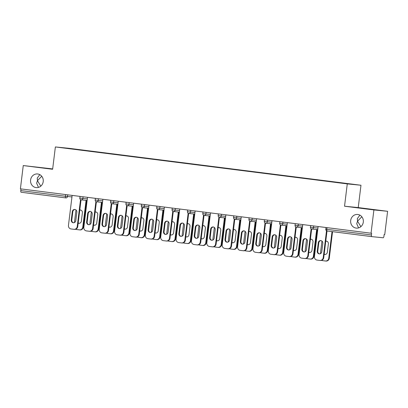 <?xml version="1.0" encoding="UTF-8"?>
<svg xmlns="http://www.w3.org/2000/svg" width="408" height="408" viewBox="0 0 408 408"><rect width="100%" height="100%" fill="white"/><g stroke="black" fill="none" stroke-linecap="round" stroke-linejoin="round"><path stroke-width="0.61" d="M360.871 226.659L357.535 221.177L356.725 223.686L358.576 227.899M350.686 220.493A6.854 6.36 -84.3 0 0 356.317 228.113A6.854 6.36 -84.3 0 0 363.304 222.09A6.854 6.36 -84.3 0 0 357.678 214.465A6.854 6.36 -84.3 0 0 350.686 220.493M40.78 186.155L37.444 180.673L36.633 183.182L38.48 187.394M30.595 179.989A6.854 6.36 -84.3 0 0 36.22 187.609A6.854 6.36 -84.3 0 0 43.212 181.585A6.854 6.36 -84.3 0 0 37.582 173.961A6.854 6.36 -84.3 0 0 30.595 179.989M47.94 168.433L38.576 167.341L47.94 168.433M368.031 208.937L358.673 207.845L368.031 208.937M52.673 168.917L23.261 165.561L20.4 188.848L371.045 233.218L373.901 209.931L387.6 211.298L358.234 207.58L360.973 185.252L69.064 148.313L55.371 146.946L347.274 183.886L360.973 185.252M387.6 211.298L384.739 234.585L384.142 234.524L383.933 236.227A1.607 0.602 97.2 0 1 383.137 237.762L371.836 236.635A1.607 0.602 97.2 0 0 371.836 236.635L327.185 230.984A1.607 0.602 97.2 0 0 327.196 230.984L371.826 236.63M68.034 148.461L92.407 151.572M67.957 148.267L84.981 150.634M93.233 151.674L94.376 151.582L85.012 150.394M93.335 151.475L100.358 152.577M108.605 153.622L109.747 153.525L100.383 152.342M108.712 153.423L115.729 154.525M123.981 155.565L125.123 155.468L115.76 154.285M124.083 155.366L131.106 156.468M139.352 157.514L140.495 157.417L131.131 156.233M139.459 157.315L146.477 158.416M154.729 159.457L155.871 159.36L146.508 158.177M154.831 159.258L161.854 160.359M170.1 161.405L171.243 161.308L161.879 160.125M170.207 161.206L177.225 162.308M185.477 163.348L186.619 163.251L177.256 162.068M185.579 163.149L192.601 164.251M200.848 165.296L201.991 165.199L192.627 164.011M200.955 165.092L207.973 166.194M216.225 167.239L217.367 167.142L208.004 165.959M216.327 167.04L223.349 168.142M231.596 169.187L232.739 169.091L223.375 167.902M231.698 168.983L238.721 170.085M246.973 171.131L248.115 171.034L238.751 169.85M247.075 170.932L254.097 172.033M262.344 173.074L263.486 172.982L254.123 171.794M262.446 172.875L269.469 173.976M277.72 175.022L278.863 174.925L269.499 173.742M277.822 174.823L284.845 175.924M293.092 176.965L294.234 176.868L284.871 175.685M293.194 176.766L300.217 177.868M308.468 178.913L309.611 178.816L300.247 177.633M308.57 178.714L315.593 179.816M323.84 180.856L324.982 180.759L315.619 179.576M323.942 180.657L330.965 181.759M339.226 182.779L330.995 181.519M339.318 182.6L92.397 151.541M326.997 227.644L326.788 229.327L371.433 234.977L371.642 233.279L371.045 233.218M371.433 234.977A1.607 0.602 97.2 0 0 371.831 236.63M65.826 197.911L21.196 192.265A1.607 0.602 -82.8 0 1 21.185 192.26A1.607 0.602 -82.8 0 1 20.788 190.607L20.997 188.924M23.261 165.561L52.627 169.279L55.371 146.946M358.234 207.58L344.536 206.213L373.901 209.931M344.536 206.213L347.274 183.886M359.871 215.133L357.352 218.591L357.535 221.177L361.825 216.75M39.78 174.629L37.261 178.087L37.444 180.673L41.733 176.246M319.541 253.893A2.463 2.285 95.7 0 1 317.776 251.195L318.806 242.796A2.463 2.285 95.7 0 1 321.06 240.623M327.017 230.954L323.738 257.672A3.213 2.978 95.7 0 1 320.387 260.488M320.459 260.498L319.943 260.447A3.213 2.978 -84.3 0 1 319.867 260.437L317.011 260.075A3.213 2.978 -84.3 0 1 314.446 256.515L318.128 226.522M326.517 230.739L323.218 257.621L323.738 257.672M317.256 251.144L318.291 242.745A2.463 2.285 95.7 0 1 320.8 240.582A2.463 2.285 95.7 0 1 322.82 243.321L321.79 251.721A2.463 2.285 95.7 0 1 319.28 253.883A2.463 2.285 95.7 0 1 317.256 251.144L317.776 251.195M319.943 260.447A3.213 2.978 -84.3 0 0 323.218 257.621M324.156 254.255A2.463 2.285 -84.3 0 0 327.344 252.272L328.374 243.872A2.463 2.285 -84.3 0 0 325.762 241.159M321.963 241.067L320.413 253.684M321.657 260.355A3.213 2.978 -84.3 0 0 322.56 260.63L325.421 260.993A3.213 2.978 -84.3 0 0 328.766 258.177L329.287 258.228L332.551 231.662M332.03 231.596L328.766 258.177M326.609 241.174A2.463 2.285 -84.3 0 0 325.737 241.383M324.187 254A2.463 2.285 -84.3 0 0 325.089 254.449M329.287 258.228A3.213 2.978 95.7 0 1 325.941 261.043M304.164 251.95A2.463 2.285 95.7 0 1 302.405 249.252L303.435 240.853A2.463 2.285 95.7 0 1 305.684 238.675M311.646 229.005L308.361 255.729A3.213 2.978 95.7 0 1 305.016 258.544M305.087 258.555L304.567 258.499A3.213 2.978 -84.3 0 1 304.495 258.494L301.64 258.131A3.213 2.978 -84.3 0 1 299.074 254.566L302.756 224.573M311.146 228.796L307.841 255.678L308.361 255.729M301.884 249.201L302.915 240.802A2.463 2.285 95.7 0 1 305.424 238.634A2.463 2.285 95.7 0 1 307.448 241.373L306.418 249.773A2.463 2.285 95.7 0 1 303.904 251.94A2.463 2.285 95.7 0 1 301.884 249.201L302.405 249.252M304.567 258.499A3.213 2.978 -84.3 0 0 307.841 255.678M288.793 250.002A2.463 2.285 95.7 0 1 287.028 247.304L288.058 238.904A2.463 2.285 95.7 0 1 290.312 236.732M296.269 227.062L292.99 253.781A3.213 2.978 95.7 0 1 289.639 256.601M289.711 256.606L289.195 256.555A3.213 2.978 -84.3 0 1 289.119 256.545L286.263 256.183A3.213 2.978 -84.3 0 1 283.698 252.623L287.38 222.63M295.769 226.848L292.47 253.73L292.99 253.781M286.508 247.253L287.543 238.853A2.463 2.285 95.7 0 1 290.052 236.691A2.463 2.285 95.7 0 1 292.072 239.43L291.042 247.829A2.463 2.285 95.7 0 1 288.533 249.992A2.463 2.285 95.7 0 1 286.508 247.253L287.028 247.304M289.195 256.555A3.213 2.978 -84.3 0 0 292.47 253.73M273.416 248.059A2.463 2.285 95.7 0 1 271.657 245.361L272.687 236.961A2.463 2.285 95.7 0 1 274.936 234.784M280.898 225.114L277.613 251.838A3.213 2.978 95.7 0 1 274.268 254.653M274.339 254.663L273.819 254.612A3.213 2.978 -84.3 0 1 273.748 254.602L270.892 254.24A3.213 2.978 -84.3 0 1 268.326 250.675L272.009 220.687M280.398 224.905L277.093 251.787L277.613 251.838M271.136 245.31L272.167 236.91A2.463 2.285 95.7 0 1 274.681 234.743A2.463 2.285 95.7 0 1 276.7 237.481L275.67 245.881A2.463 2.285 95.7 0 1 273.156 248.049A2.463 2.285 95.7 0 1 271.136 245.31L271.657 245.361M273.819 254.612A3.213 2.978 -84.3 0 0 277.093 251.787M258.045 246.111A2.463 2.285 95.7 0 1 256.28 243.413L257.31 235.013A2.463 2.285 95.7 0 1 259.565 232.841M265.521 223.171L262.242 249.895A3.213 2.978 95.7 0 1 258.891 252.71M258.963 252.715L258.448 252.664A3.213 2.978 -84.3 0 1 258.371 252.654L255.515 252.297A3.213 2.978 -84.3 0 1 252.95 248.732L256.632 218.739M265.022 222.957L261.722 249.839L262.242 249.895M255.76 243.362L256.795 234.962A2.463 2.285 95.7 0 1 259.304 232.8A2.463 2.285 95.7 0 1 261.324 235.538L260.294 243.938A2.463 2.285 95.7 0 1 257.785 246.101A2.463 2.285 95.7 0 1 255.76 243.362L256.28 243.413M258.448 252.664A3.213 2.978 -84.3 0 0 261.722 249.839M242.668 244.168A2.463 2.285 95.7 0 1 240.909 241.47L241.939 233.07A2.463 2.285 95.7 0 1 244.188 230.897M250.15 221.228L246.865 247.947A3.213 2.978 95.7 0 1 243.52 250.762M243.591 250.772L243.071 250.721A3.213 2.978 -84.3 0 1 243 250.711L240.144 250.349A3.213 2.978 -84.3 0 1 237.578 246.784L241.261 216.796M249.65 221.014L246.35 247.896L246.865 247.947M240.389 241.419L241.419 233.019A2.463 2.285 95.7 0 1 243.933 230.851A2.463 2.285 95.7 0 1 245.953 233.59L244.922 241.99A2.463 2.285 95.7 0 1 242.408 244.157A2.463 2.285 95.7 0 1 240.389 241.419L240.909 241.47M243.071 250.721A3.213 2.978 -84.3 0 0 246.35 247.896M308.785 252.312A2.463 2.285 -84.3 0 0 311.967 250.328L312.997 241.929A2.463 2.285 -84.3 0 0 310.391 239.21M306.587 239.124L305.036 251.741M306.286 258.407A3.213 2.978 -84.3 0 0 307.188 258.687L310.044 259.044A3.213 2.978 -84.3 0 0 313.395 256.229L313.915 256.285L317.195 229.576M316.674 229.526L313.395 256.229M311.233 239.231A2.463 2.285 -84.3 0 0 310.361 239.44M308.815 252.057A2.463 2.285 -84.3 0 0 309.718 252.501M313.915 256.285A3.213 2.978 95.7 0 1 310.565 259.1M293.408 250.364A2.463 2.285 -84.3 0 0 296.596 248.38L297.626 239.981A2.463 2.285 -84.3 0 0 295.015 237.267M291.215 237.175L289.665 249.793M290.909 256.464A3.213 2.978 -84.3 0 0 291.812 256.739L294.673 257.101A3.213 2.978 -84.3 0 0 298.019 254.286L298.539 254.337L301.818 227.628M301.298 227.577L298.019 254.286M295.861 237.288A2.463 2.285 -84.3 0 0 294.989 237.492M293.439 250.109A2.463 2.285 -84.3 0 0 294.341 250.558M298.539 254.337A3.213 2.978 95.7 0 1 295.193 257.152M278.037 248.421A2.463 2.285 -84.3 0 0 281.219 246.437L282.249 238.037A2.463 2.285 -84.3 0 0 279.643 235.319M275.839 235.232L274.288 247.85M275.538 254.521A3.213 2.978 -84.3 0 0 276.44 254.796L279.296 255.158A3.213 2.978 -84.3 0 0 282.647 252.338L283.167 252.394L286.447 225.685M285.926 225.634L282.647 252.338M280.485 235.339A2.463 2.285 -84.3 0 0 279.613 235.549M278.067 248.166A2.463 2.285 -84.3 0 0 278.97 248.61M283.167 252.394A3.213 2.978 95.7 0 1 279.817 255.209M262.66 246.473A2.463 2.285 -84.3 0 0 265.848 244.489L266.878 236.089A2.463 2.285 -84.3 0 0 264.267 233.376M260.467 233.284L258.917 245.907M260.161 252.572A3.213 2.978 -84.3 0 0 261.069 252.848L263.925 253.21A3.213 2.978 -84.3 0 0 267.271 250.395L267.791 250.446L271.07 223.737M270.55 223.686L267.271 250.395M265.113 233.396A2.463 2.285 -84.3 0 0 264.241 233.6M262.691 246.218A2.463 2.285 -84.3 0 0 263.594 246.667M267.791 250.446A3.213 2.978 95.7 0 1 264.445 253.261M247.289 244.53A2.463 2.285 -84.3 0 0 250.471 242.546L251.501 234.146A2.463 2.285 -84.3 0 0 248.895 231.428M245.091 231.341L243.54 243.959M244.79 250.629A3.213 2.978 -84.3 0 0 245.692 250.905L248.549 251.267A3.213 2.978 -84.3 0 0 251.899 248.452L252.419 248.503L255.699 221.794M255.179 221.743L251.899 248.452M249.742 231.448A2.463 2.285 -84.3 0 0 248.87 231.657M247.319 244.275A2.463 2.285 -84.3 0 0 248.222 244.718M252.419 248.503A3.213 2.978 95.7 0 1 249.069 251.318M227.297 242.219A2.463 2.285 95.7 0 1 225.532 239.527L226.562 231.127A2.463 2.285 95.7 0 1 228.817 228.949M234.773 219.28L231.494 246.004A3.213 2.978 95.7 0 1 228.143 248.819M228.215 248.824L227.7 248.773A3.213 2.978 -84.3 0 1 227.628 248.768L224.767 248.406A3.213 2.978 -84.3 0 1 222.202 244.841L225.884 214.848M234.274 219.065L230.974 245.947L231.494 246.004M225.012 239.471L226.047 231.071A2.463 2.285 95.7 0 1 228.556 228.908A2.463 2.285 95.7 0 1 230.576 231.647L229.546 240.047A2.463 2.285 95.7 0 1 227.037 242.209A2.463 2.285 95.7 0 1 225.012 239.471L225.532 239.527M227.7 248.773A3.213 2.978 -84.3 0 0 230.974 245.947M231.912 242.582A2.463 2.285 -84.3 0 0 235.1 240.603L236.13 232.198A2.463 2.285 -84.3 0 0 233.519 229.485M229.719 229.398L228.169 242.015M229.413 248.681A3.213 2.978 -84.3 0 0 230.321 248.957L233.177 249.319A3.213 2.978 -84.3 0 0 236.523 246.503L237.043 246.554L240.322 219.851M239.802 219.795L236.523 246.503M234.365 229.505A2.463 2.285 -84.3 0 0 233.493 229.709M231.943 242.332A2.463 2.285 -84.3 0 0 232.846 242.775M237.043 246.554A3.213 2.978 95.7 0 1 233.697 249.37M211.925 240.276A2.463 2.285 95.7 0 1 210.161 237.578L211.191 229.179A2.463 2.285 95.7 0 1 213.44 227.006M219.402 217.337L216.118 244.055A3.213 2.978 95.7 0 1 212.772 246.871M212.843 246.881L212.323 246.83A3.213 2.978 -84.3 0 1 212.252 246.82L209.396 246.458A3.213 2.978 -84.3 0 1 206.831 242.893L210.513 212.905M218.902 217.122L215.602 244.004L216.118 244.055M209.641 237.527L210.671 229.128A2.463 2.285 95.7 0 1 213.185 226.96A2.463 2.285 95.7 0 1 215.205 229.699L214.174 238.099A2.463 2.285 95.7 0 1 211.66 240.266A2.463 2.285 95.7 0 1 209.641 237.527L210.161 237.578M212.323 246.83A3.213 2.978 -84.3 0 0 215.602 244.004M216.541 240.638A2.463 2.285 -84.3 0 0 219.723 238.654L220.754 230.255A2.463 2.285 -84.3 0 0 218.147 227.542M214.343 227.45L212.798 240.067M214.042 246.738A3.213 2.978 -84.3 0 0 214.945 247.013L217.801 247.376A3.213 2.978 -84.3 0 0 221.151 244.56L221.671 244.611L224.951 217.903M224.431 217.852L221.151 244.56M218.994 227.557A2.463 2.285 -84.3 0 0 218.122 227.766M216.571 240.383A2.463 2.285 -84.3 0 0 217.474 240.832M221.671 244.611A3.213 2.978 95.7 0 1 218.321 247.427M196.549 238.328A2.463 2.285 95.7 0 1 194.784 235.635L195.815 227.236A2.463 2.285 95.7 0 1 198.069 225.058M204.026 215.388L200.746 242.112A3.213 2.978 95.7 0 1 197.395 244.928M197.472 244.933L196.952 244.882A3.213 2.978 -84.3 0 1 196.88 244.876L194.019 244.514A3.213 2.978 -84.3 0 1 191.454 240.95L195.136 210.956M203.526 215.174L200.226 242.061L200.746 242.112M194.264 235.584L195.299 227.179A2.463 2.285 95.7 0 1 197.809 225.017A2.463 2.285 95.7 0 1 199.828 227.756L198.798 236.156A2.463 2.285 95.7 0 1 196.289 238.323A2.463 2.285 95.7 0 1 194.264 235.584L194.784 235.635M196.952 244.882A3.213 2.978 -84.3 0 0 200.226 242.061M201.164 238.69A2.463 2.285 -84.3 0 0 204.352 236.711L205.382 228.312A2.463 2.285 -84.3 0 0 202.771 225.593M198.971 225.507L197.421 238.124M198.665 244.79A3.213 2.978 -84.3 0 0 199.573 245.065L202.429 245.427A3.213 2.978 -84.3 0 0 205.775 242.612L206.295 242.663L209.574 215.959M209.054 215.903L205.775 242.612M203.618 225.614A2.463 2.285 -84.3 0 0 202.745 225.823M201.195 238.44A2.463 2.285 -84.3 0 0 202.098 238.884M206.295 242.663A3.213 2.978 95.7 0 1 202.949 245.483M181.178 236.385A2.463 2.285 95.7 0 1 179.413 233.687L180.443 225.287A2.463 2.285 95.7 0 1 182.692 223.115M188.654 213.445L185.37 240.164A3.213 2.978 95.7 0 1 182.024 242.979M182.096 242.989L181.575 242.939A3.213 2.978 -84.3 0 1 181.504 242.928L178.648 242.566A3.213 2.978 -84.3 0 1 176.083 239.001L179.765 209.013M188.154 213.231L184.855 240.113L185.37 240.164M178.893 233.636L179.923 225.236A2.463 2.285 95.7 0 1 182.437 223.069A2.463 2.285 95.7 0 1 184.457 225.808L183.427 234.212A2.463 2.285 95.7 0 1 180.912 236.375A2.463 2.285 95.7 0 1 178.893 233.636L179.413 233.687M181.575 242.939A3.213 2.978 -84.3 0 0 184.855 240.113M185.793 236.747A2.463 2.285 -84.3 0 0 188.975 234.763L190.006 226.364A2.463 2.285 -84.3 0 0 187.399 223.65M183.595 223.559L182.05 236.176M183.294 242.847A3.213 2.978 -84.3 0 0 184.197 243.122L187.053 243.484A3.213 2.978 -84.3 0 0 190.403 240.669L190.924 240.72L194.203 214.011M193.683 213.96L190.403 240.669M188.246 223.666A2.463 2.285 -84.3 0 0 187.374 223.875M185.824 236.492A2.463 2.285 -84.3 0 0 186.726 236.941M190.924 240.72A3.213 2.978 95.7 0 1 187.573 243.535M165.801 234.442A2.463 2.285 95.7 0 1 164.036 231.744L165.067 223.344A2.463 2.285 95.7 0 1 167.321 221.167M173.278 211.497L169.998 238.221A3.213 2.978 95.7 0 1 166.648 241.036M166.724 241.046L166.204 240.99A3.213 2.978 -84.3 0 1 166.132 240.985L163.271 240.623A3.213 2.978 -84.3 0 1 160.706 237.058L164.388 207.065M172.778 211.288L169.478 238.17L169.998 238.221M163.516 231.693L164.552 223.293A2.463 2.285 95.7 0 1 167.061 221.126A2.463 2.285 95.7 0 1 169.085 223.864L168.05 232.264A2.463 2.285 95.7 0 1 165.541 234.432A2.463 2.285 95.7 0 1 163.516 231.693L164.036 231.744M166.204 240.99A3.213 2.978 -84.3 0 0 169.478 238.17M170.416 234.804A2.463 2.285 -84.3 0 0 173.604 232.82L174.634 224.42A2.463 2.285 -84.3 0 0 172.023 221.702M168.224 221.615L166.673 234.233M167.917 240.899A3.213 2.978 -84.3 0 0 168.825 241.179L171.681 241.536A3.213 2.978 -84.3 0 0 175.027 238.721L175.547 238.772L178.826 212.068M178.306 212.017L175.027 238.721M172.87 221.722A2.463 2.285 -84.3 0 0 171.998 221.932M170.447 234.549A2.463 2.285 -84.3 0 0 171.35 234.993M175.547 238.772A3.213 2.978 95.7 0 1 172.201 241.592M150.43 232.494A2.463 2.285 95.7 0 1 148.665 229.796L149.695 221.396A2.463 2.285 95.7 0 1 151.944 219.224M157.906 209.554L154.622 236.273A3.213 2.978 95.7 0 1 151.276 239.088M151.348 239.098L150.827 239.047A3.213 2.978 -84.3 0 1 150.756 239.037L147.9 238.675A3.213 2.978 -84.3 0 1 145.335 235.115L149.017 205.122M157.406 209.34L154.107 236.222L154.622 236.273M148.145 229.745L149.175 221.345A2.463 2.285 95.7 0 1 151.689 219.183A2.463 2.285 95.7 0 1 153.709 221.921L152.679 230.321A2.463 2.285 95.7 0 1 150.164 232.484A2.463 2.285 95.7 0 1 148.145 229.745L148.665 229.796M150.827 239.047A3.213 2.978 -84.3 0 0 154.107 236.222M155.045 232.856A2.463 2.285 -84.3 0 0 158.227 230.872L159.258 222.472A2.463 2.285 -84.3 0 0 156.652 219.759M152.847 219.667L151.302 232.285M152.546 238.955A3.213 2.978 -84.3 0 0 153.449 239.231L156.305 239.593A3.213 2.978 -84.3 0 0 159.656 236.778L160.176 236.829L163.455 210.12M162.935 210.069L159.656 236.778M157.498 219.774A2.463 2.285 -84.3 0 0 156.626 219.983M155.076 232.601A2.463 2.285 -84.3 0 0 155.978 233.05M160.176 236.829A3.213 2.978 95.7 0 1 156.825 239.644M135.053 230.551A2.463 2.285 95.7 0 1 133.289 227.853L134.319 219.453A2.463 2.285 95.7 0 1 136.573 217.275M142.53 207.606L139.25 234.33A3.213 2.978 95.7 0 1 135.9 237.145M135.976 237.155L135.456 237.099A3.213 2.978 -84.3 0 1 135.385 237.094L132.524 236.732A3.213 2.978 -84.3 0 1 129.958 233.167L133.64 203.179M142.03 207.397L138.73 234.279L139.25 234.33M132.768 227.802L133.804 219.402A2.463 2.285 95.7 0 1 136.313 217.234A2.463 2.285 95.7 0 1 138.338 219.973L137.302 228.373A2.463 2.285 95.7 0 1 134.793 230.54A2.463 2.285 95.7 0 1 132.768 227.802L133.289 227.853M135.456 237.099A3.213 2.978 -84.3 0 0 138.73 234.279M139.669 230.913A2.463 2.285 -84.3 0 0 142.856 228.929L143.886 220.529A2.463 2.285 -84.3 0 0 141.28 217.811M137.476 217.724L135.925 230.341M137.17 237.012A3.213 2.978 -84.3 0 0 138.077 237.288L140.933 237.65A3.213 2.978 -84.3 0 0 144.279 234.829L144.799 234.886L148.079 208.177M147.558 208.126L144.279 234.829M142.122 217.831A2.463 2.285 -84.3 0 0 141.25 218.04M139.699 230.658A2.463 2.285 -84.3 0 0 140.602 231.101M144.799 234.886A3.213 2.978 95.7 0 1 141.454 237.701M119.682 228.602A2.463 2.285 95.7 0 1 117.917 225.904L118.947 217.505A2.463 2.285 95.7 0 1 121.196 215.332M127.158 205.663L123.874 232.381A3.213 2.978 95.7 0 1 120.528 235.202M120.6 235.207L120.079 235.156A3.213 2.978 -84.3 0 1 120.008 235.146L117.152 234.789A3.213 2.978 -84.3 0 1 114.587 231.224L118.269 201.231M126.659 205.448L123.359 232.331L123.874 232.381M117.397 225.854L118.427 217.454A2.463 2.285 95.7 0 1 120.941 215.291A2.463 2.285 95.7 0 1 122.961 218.03L121.931 226.43A2.463 2.285 95.7 0 1 119.416 228.592A2.463 2.285 95.7 0 1 117.397 225.854L117.917 225.904M120.079 235.156A3.213 2.978 -84.3 0 0 123.359 232.331M124.297 228.964A2.463 2.285 -84.3 0 0 127.48 226.981L128.51 218.581A2.463 2.285 -84.3 0 0 125.904 215.868M122.099 215.776L120.554 228.398M121.798 235.064A3.213 2.978 -84.3 0 0 122.701 235.339L125.557 235.702A3.213 2.978 -84.3 0 0 128.908 232.886L129.428 232.937L132.707 206.229M132.187 206.178L128.908 232.886M126.75 215.888A2.463 2.285 -84.3 0 0 125.878 216.092M124.328 228.709A2.463 2.285 -84.3 0 0 125.231 229.158M129.428 232.937A3.213 2.978 95.7 0 1 126.077 235.753M104.305 226.659A2.463 2.285 95.7 0 1 102.541 223.961L103.571 215.562A2.463 2.285 95.7 0 1 105.825 213.384M111.782 203.714L108.502 230.438A3.213 2.978 95.7 0 1 105.152 233.254M105.228 233.264L104.708 233.213A3.213 2.978 -84.3 0 1 104.637 233.203L101.776 232.841A3.213 2.978 -84.3 0 1 99.21 229.276L102.892 199.288M111.282 203.505L107.982 230.387L108.502 230.438M102.02 223.91L103.056 215.511A2.463 2.285 95.7 0 1 105.565 213.343A2.463 2.285 95.7 0 1 107.59 216.082L106.554 224.482A2.463 2.285 95.7 0 1 104.045 226.649A2.463 2.285 95.7 0 1 102.02 223.91L102.541 223.961M104.708 233.213A3.213 2.978 -84.3 0 0 107.982 230.387M108.921 227.021A2.463 2.285 -84.3 0 0 112.108 225.037L113.138 216.638A2.463 2.285 -84.3 0 0 110.532 213.919M106.728 213.833L105.177 226.45M106.427 233.121A3.213 2.978 -84.3 0 0 107.329 233.396L110.186 233.759A3.213 2.978 -84.3 0 0 113.531 230.943L114.051 230.994L117.331 204.286M116.81 204.235L113.531 230.943M111.374 213.94A2.463 2.285 -84.3 0 0 110.502 214.149M108.951 226.766A2.463 2.285 -84.3 0 0 109.854 227.21M114.051 230.994A3.213 2.978 95.7 0 1 110.706 233.809M88.934 224.711A2.463 2.285 95.7 0 1 87.169 222.018L88.199 213.614A2.463 2.285 95.7 0 1 90.448 211.441M96.41 201.771L93.126 228.495A3.213 2.978 95.7 0 1 89.78 231.311M89.852 231.316L89.332 231.265A3.213 2.978 -84.3 0 1 89.26 231.26L86.404 230.897A3.213 2.978 -84.3 0 1 83.839 227.333L87.521 197.339M95.911 201.557L92.611 228.439L93.126 228.495M86.649 221.962L87.679 213.562A2.463 2.285 95.7 0 1 90.194 211.4A2.463 2.285 95.7 0 1 92.213 214.139L91.183 222.539A2.463 2.285 95.7 0 1 88.669 224.701A2.463 2.285 95.7 0 1 86.649 221.962L87.169 222.018M89.332 231.265A3.213 2.978 -84.3 0 0 92.611 228.439M93.549 225.073A2.463 2.285 -84.3 0 0 96.732 223.094L97.762 214.69A2.463 2.285 -84.3 0 0 95.156 211.976M91.351 211.885L89.806 224.507M91.05 231.173A3.213 2.978 -84.3 0 0 91.953 231.448L94.809 231.81A3.213 2.978 -84.3 0 0 98.16 228.995L98.68 229.046L101.959 202.337M101.439 202.286L98.16 228.995M96.002 211.997A2.463 2.285 -84.3 0 0 95.13 212.201M93.58 224.823A2.463 2.285 -84.3 0 0 94.483 225.267M98.68 229.046A3.213 2.978 95.7 0 1 95.329 231.861M73.557 222.768A2.463 2.285 95.7 0 1 71.793 220.07L72.823 211.67A2.463 2.285 95.7 0 1 75.077 209.498M81.034 199.828L77.755 226.547A3.213 2.978 95.7 0 1 74.404 229.362M74.48 229.373L73.96 229.321A3.213 2.978 -84.3 0 1 73.889 229.311L71.028 228.949A3.213 2.978 -84.3 0 1 68.462 225.384L72.145 195.396M80.534 199.614L77.234 226.496L77.755 226.547M71.273 220.019L72.308 211.619A2.463 2.285 95.7 0 1 74.817 209.452A2.463 2.285 95.7 0 1 76.842 212.191L75.806 220.59A2.463 2.285 95.7 0 1 73.297 222.758A2.463 2.285 95.7 0 1 71.273 220.019L71.793 220.07M73.96 229.321A3.213 2.978 -84.3 0 0 77.234 226.496M78.173 223.13A2.463 2.285 -84.3 0 0 81.36 221.146L82.391 212.746A2.463 2.285 -84.3 0 0 79.784 210.028M75.98 209.941L74.429 222.559M75.679 229.23A3.213 2.978 -84.3 0 0 76.582 229.505L79.438 229.867A3.213 2.978 -84.3 0 0 82.783 227.052L83.303 227.103L86.583 200.394M86.062 200.343L82.783 227.052M80.626 210.049A2.463 2.285 -84.3 0 0 79.754 210.258M78.203 222.875A2.463 2.285 -84.3 0 0 79.106 223.324M83.303 227.103A3.213 2.978 95.7 0 1 79.958 229.918M326.788 229.327A1.607 0.602 97.2 0 0 327.185 230.984A1.607 1.607 0 0 1 325.793 229.194L326.788 229.327M20.788 190.607L65.433 196.258A1.607 0.602 -82.8 0 0 65.831 197.911A1.607 0.602 -82.8 0 1 65.831 197.911A1.607 1.489 -84.3 0 0 65.872 197.916L65.907 197.921M67.718 194.835L67.509 196.503L65.433 196.258L65.642 194.57M313.701 225.961L313.492 227.628L317.939 228.072M311.819 229.036A1.607 1.489 -84.3 0 0 313.492 227.628L310.422 227.246A1.607 1.607 0 0 0 311.855 229.041L317.745 229.633M298.325 224.018L298.12 225.685L302.563 226.129M282.953 222.069L282.744 223.742L287.191 224.186M267.577 220.126L267.373 221.794L271.815 222.238M252.205 218.178L251.996 219.851L256.443 220.294M236.829 216.235L236.625 217.903L241.067 218.346M221.457 214.287L221.248 215.959L225.695 216.403M206.081 212.344L205.877 214.011L210.319 214.455M190.709 210.395L190.5 212.068L194.947 212.512M175.333 208.452L175.129 210.12L179.571 210.564M159.962 206.509L159.752 208.177L164.2 208.621M144.585 204.561L144.381 206.229L148.823 206.672M129.214 202.618L129.005 204.286L133.452 204.729M113.837 200.67L113.633 202.343L118.075 202.786M98.466 198.727L98.257 200.394L102.704 200.838M83.089 196.778L82.885 198.451L87.327 198.895M21.185 192.26L65.831 197.911A1.607 1.607 0 0 0 65.872 197.916A1.607 1.489 -84.3 0 0 67.509 196.503L71.956 196.947M296.448 227.093A1.607 1.489 -84.3 0 0 298.12 225.685L295.045 225.303A1.607 1.607 0 0 0 296.483 227.098L302.374 227.684M281.071 225.15A1.607 1.489 -84.3 0 0 282.744 223.742L279.674 223.355A1.607 1.607 0 0 0 281.107 225.15L286.997 225.741M265.7 223.201A1.607 1.489 -84.3 0 0 267.373 221.794L264.297 221.411A1.607 1.607 0 0 0 265.736 223.207L271.626 223.793M250.323 221.258A1.607 1.489 -84.3 0 0 251.996 219.851L248.926 219.468A1.607 1.607 0 0 0 250.359 221.258L256.25 221.85M234.952 219.31A1.607 1.489 -84.3 0 0 236.625 217.903L233.549 217.52A1.607 1.607 0 0 0 234.988 219.315L240.878 219.902M219.575 217.367A1.607 1.489 -84.3 0 0 221.248 215.959L218.178 215.577A1.607 1.607 0 0 0 219.611 217.372L225.502 217.959M204.204 215.419A1.607 1.489 -84.3 0 0 205.877 214.011L202.802 213.629A1.607 1.607 0 0 0 204.24 215.424L210.13 216.011M188.828 213.476A1.607 1.489 -84.3 0 0 190.5 212.068L187.43 211.686A1.607 1.607 0 0 0 188.863 213.481L194.754 214.067M173.456 211.528A1.607 1.489 -84.3 0 0 175.129 210.12L172.054 209.738A1.607 1.607 0 0 0 173.492 211.533L179.382 212.124M158.08 209.584A1.607 1.489 -84.3 0 0 159.752 208.177L156.682 207.794A1.607 1.607 0 0 0 158.115 209.59L164.006 210.176M142.708 207.641A1.607 1.489 -84.3 0 0 144.381 206.229L141.306 205.846A1.607 1.607 0 0 0 142.744 207.641L148.634 208.233M127.332 205.693A1.607 1.489 -84.3 0 0 129.005 204.286L125.934 203.903A1.607 1.607 0 0 0 127.367 205.698L133.258 206.285M111.96 203.75A1.607 1.489 -84.3 0 0 113.633 202.343L110.558 201.955A1.607 1.607 0 0 0 111.996 203.75L117.886 204.342M96.584 201.802A1.607 1.489 -84.3 0 0 98.257 200.394L95.186 200.012A1.607 1.607 0 0 0 96.62 201.807L102.51 202.394M81.212 199.859A1.607 1.489 -84.3 0 0 82.885 198.451L79.81 198.069A1.607 1.607 0 0 0 81.248 199.864L87.139 200.45M318.291 242.745L318.806 242.796M302.915 240.802L303.435 240.853M287.543 238.853L288.058 238.904M272.167 236.91L272.687 236.961M256.795 234.962L257.31 235.013M241.419 233.019L241.939 233.07M226.047 231.071L226.562 231.127M210.671 229.128L211.191 229.179M195.299 227.179L195.815 227.236M179.923 225.236L180.443 225.287M164.552 223.293L165.067 223.344M149.175 221.345L149.695 221.396M133.804 219.402L134.319 219.453M118.427 217.454L118.947 217.505M103.056 215.511L103.571 215.562M87.679 213.562L88.199 213.614M72.308 211.619L72.823 211.67M326.002 227.516L325.793 229.194M310.626 225.573L310.422 227.246M295.254 223.625L295.045 225.303M279.878 221.682L279.674 223.355M264.506 219.734L264.297 221.411M249.13 217.79L248.926 219.468M233.759 215.847L233.549 217.52M218.382 213.899L218.178 215.577M203.011 211.956L202.802 213.629M187.634 210.008L187.43 211.686M172.263 208.065L172.054 209.738M156.886 206.117L156.682 207.794M141.515 204.173L141.306 205.846M126.138 202.225L125.934 203.903M110.767 200.282L110.558 201.955M95.39 198.334L95.186 200.012M80.019 196.391L79.81 198.069M326.012 261.054L325.492 261.003M310.636 259.106L310.121 259.055M295.265 257.162L294.744 257.111M279.888 255.214L279.373 255.163M264.517 253.271L263.996 253.22M249.14 251.323L248.625 251.272M233.769 249.38L233.249 249.329M218.392 247.437L217.877 247.381M203.021 245.489L202.501 245.438M187.644 243.545L187.129 243.489M172.273 241.597L171.753 241.546M156.896 239.654L156.381 239.603M141.525 237.706L141.005 237.655M126.148 235.763L125.633 235.712M110.777 233.815L110.257 233.764M95.401 231.871L94.886 231.821M80.029 229.928L79.509 229.872"/></g></svg>
